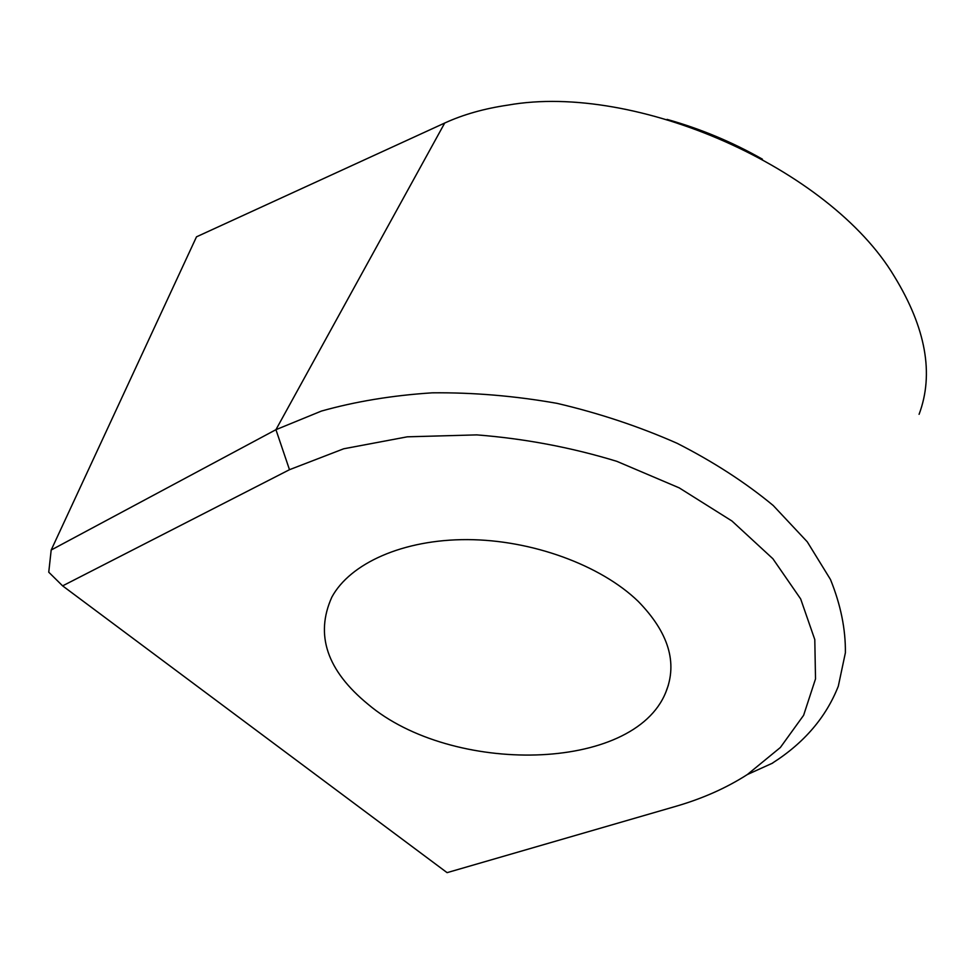 <?xml version="1.0" encoding="UTF-8"?>
<svg xmlns="http://www.w3.org/2000/svg" width="975" height="975" viewBox="0 0 975 975"><rect width="100%" height="100%" fill="white"/><g stroke="black" fill="none" stroke-linecap="round" stroke-linejoin="round"><path stroke-width="1.46" d="M667.058 119.389C700.416 128.761 732.188 142.009 762.377 159.157M368.062 704.279C326.966 670.581 314.888 634.883 331.817 597.175C350.062 563.428 402.894 539.37 467.427 539.614C531.899 539.857 600.771 565.134 638.174 601.343C668.57 632.458 677.796 662.756 665.828 692.226C633.592 772.688 451.559 775.003 368.062 704.279M62.619 585.865L447.086 872.649L675.517 806.422C702.39 798.659 726.326 788.032 747.35 774.54L780.366 747.496L803.619 715.297L815.514 678.905L814.795 639.6L800.67 598.942L772.895 558.748L731.969 521.016L679.209 487.866L616.858 461.346C571.484 447.464 524.806 438.653 476.812 434.887L407.294 436.824L343.675 448.793L289.49 469.694L62.619 585.865L48.75 572.191L51.188 550.022L275.937 429.683L289.49 469.694M919.084 414.314C934.172 373.998 925.909 327.99 894.27 276.291C829.628 168.066 636.139 82.327 507.987 105.105C484.246 108.578 463.149 114.562 444.71 123.033L196.499 236.827L51.188 550.022M444.71 123.033L275.937 429.683L321.409 411.072C355.497 401.481 392.45 395.399 432.278 392.827C473.192 392.401 514.776 395.899 557.018 403.345C598.955 413.156 638.966 426.465 677.064 443.272C713.347 461.736 745.388 482.467 773.187 505.477L807.276 541.82L830.456 579.467C840.682 604.683 845.666 629.131 845.386 652.787L838.317 686.168C826.081 717.222 804.192 742.816 772.663 762.95M665.828 692.226L668.326 685.254M772.724 763.059L747.35 774.54"/></g></svg>
